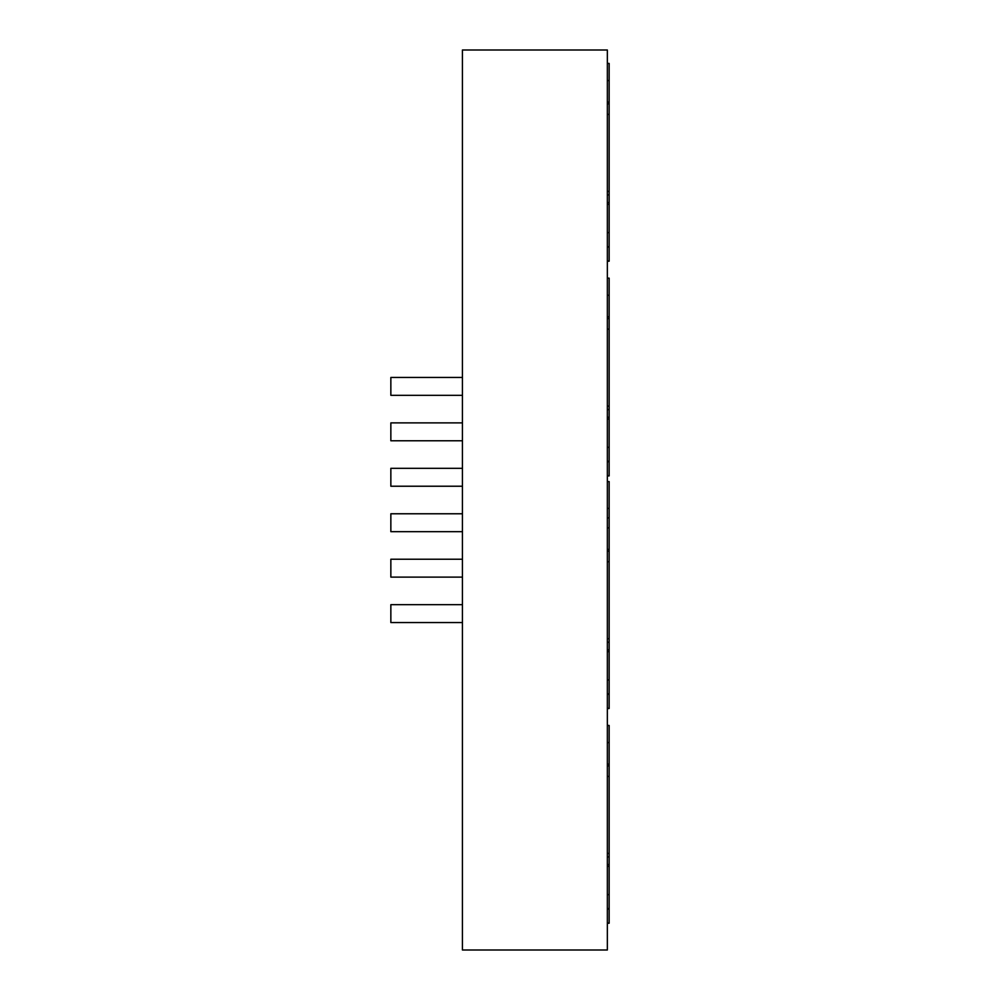 <?xml version="1.0" encoding="UTF-8"?>
<svg xmlns="http://www.w3.org/2000/svg" width="1000" height="1000" viewBox="0 0 1000 1000"><rect width="100%" height="100%" fill="white"/><g stroke="black" fill="none" stroke-linecap="round" stroke-linejoin="round"><path stroke-width="1.5" d="M607.35 481.575L609.15 481.575L609.15 551.2L607.35 551.2M607.35 950L607.35 50L462.425 50L462.425 950L607.35 950M607.35 278.125L609.15 278.125L609.15 318.587L607.35 318.587M607.35 261.212L609.15 261.212L609.15 247.025L607.35 247.025M607.35 246.562L609.15 247.025M607.35 194.913L609.15 194.913L609.15 191.388L607.35 191.388M607.35 114.412L609.15 114.412L609.15 191.388M607.35 102.112L609.15 102.112L609.15 63.425L607.35 63.425M609.15 102.112L609.15 103.875L607.35 103.875M609.15 114.412L609.15 103.875M609.15 194.913L609.15 246.562M607.35 202.55L609.15 202.55M607.35 329.125L609.15 329.125L609.15 318.587M607.35 409.625L609.15 409.625L609.15 406.1L607.35 406.1M609.15 329.125L609.15 406.1M609.15 409.625L609.15 461.725L607.35 461.725M607.35 561.725L609.15 561.725L609.15 551.2M607.35 642.225L609.15 642.225L609.15 638.713L607.35 638.713M609.15 561.725L609.15 638.713M609.15 642.225L609.15 694.338L607.35 694.338M607.35 649.862L609.15 649.862M607.35 693.875L609.15 693.875M607.35 708.525L609.15 708.525L609.15 694.338M607.35 475.925L609.15 475.925L609.15 461.725M607.35 417.262L609.15 417.262M607.35 461.275L609.15 461.275M607.35 725.45L609.15 725.45L609.15 765.9L607.35 765.9M607.35 776.438L609.15 776.438L609.15 765.9M607.35 856.938L609.15 856.938L609.15 853.413L607.35 853.413M609.15 776.438L609.15 853.413M609.15 856.938L609.15 909.05L607.35 909.05M607.35 923.238L609.15 923.238L609.15 909.05M607.35 864.575L609.15 864.575M607.35 908.587L609.15 908.587M462.425 468.325L390.85 468.325L390.85 486.225L462.425 486.225M462.425 422.887L390.85 422.887L390.85 440.775L462.425 440.775M462.425 377.438L390.85 377.438L390.85 395.325L462.425 395.325M462.425 513.775L390.85 513.775L390.85 531.675L462.425 531.675M462.425 604.675L390.85 604.675L390.85 622.562L462.425 622.562M462.425 559.225L390.85 559.225L390.85 577.112L462.425 577.112M607.35 260.963L609.15 260.963M607.35 204.325L609.15 204.325M607.35 232.613L609.15 232.613M607.35 316.812L609.15 316.812M607.35 549.425L609.15 549.425M607.35 651.637L609.15 651.637M607.35 679.925L609.15 679.925M607.35 708.275L609.15 708.275M607.35 475.675L609.15 475.675M607.35 419.038L609.15 419.038M607.35 447.325L609.15 447.325M607.35 764.137L609.15 764.137M607.35 922.987L609.15 922.987M607.35 866.35L609.15 866.35M607.35 894.638L609.15 894.638M607.35 508.413L609.15 508.413M607.35 80.538L609.15 80.538M607.35 295.25L609.15 295.25M607.35 527.863L609.15 527.863M607.35 517.888L609.15 517.888M607.35 742.575L609.15 742.575"/></g></svg>
